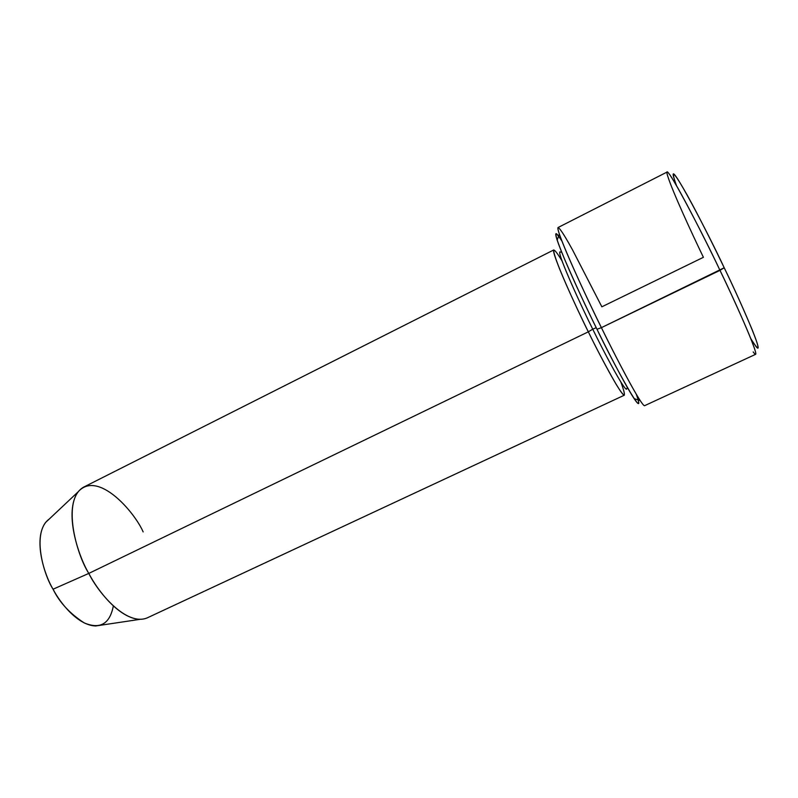 <?xml version="1.0" encoding="UTF-8"?>
<svg xmlns="http://www.w3.org/2000/svg" width="798" height="798" viewBox="0 0 798 798"><rect width="100%" height="100%" fill="white"/><g stroke="black" fill="none" stroke-linecap="round" stroke-linejoin="round"><path stroke-width="1.2" d="M558.62 236.138C555.388 231.799 554.899 233.126 557.154 240.098C563.817 259.929 585.602 306.292 596.984 329.255L601.403 327.659C589.433 303.489 566.46 254.682 559.368 234.113C554.65 220.278 561.952 230.552 572.545 249.904L601.852 306.811L703.407 257.305C692.734 235.191 672.415 191.54 667.497 175.44C661.183 153.565 704.365 236.717 719.986 270.362L724.205 267.769C709.412 235.779 668.066 156.548 673.662 177.246M83.84 487.029C61.247 499.259 76.259 554.091 88.807 573.413L588.326 331.828C576.784 308.986 550.899 252.228 553.802 249.924L83.84 487.029M78.044 491.917L45.496 522.57C33.027 539.548 44.339 574.849 53.057 589.213L88.807 573.413C78.044 555.508 63.76 511.747 78.044 491.917C97.715 469.463 134.553 511.957 143.151 531.907M562.021 260.846C552.036 244.627 551.149 247.121 559.338 268.308C567.827 289.235 580.246 315.449 588.326 331.828L592.734 329.175C581.872 307.629 557.323 254.013 559.877 251.899C557.323 254.013 581.872 307.629 592.734 329.175L596.226 327.699L592.734 329.175C602.69 349.674 623.647 389.693 626.53 389.195C623.647 389.693 602.69 349.674 592.734 329.175L588.326 331.828C596.804 349.265 605.971 366.581 615.827 383.778C625.213 399.14 626.879 398.541 620.834 381.973M558.061 227.52C555.149 229.824 587.148 299.28 601.403 327.659L719.986 270.362C706.13 240.896 670.569 171.081 667.118 172.029L558.061 227.52M636.285 394.232C648.465 427.947 612.754 362.422 596.984 329.255C586.72 308.646 575.877 285.205 564.465 258.911C554.041 233.634 553.204 227.699 561.952 241.116M676.475 185.535C670.12 167.999 673.771 171.321 687.417 195.49C700.375 218.991 714.998 248.537 724.205 267.769C733.921 287.809 743.267 308.537 752.265 329.953C760.354 350.272 759.866 353.155 750.798 338.621M755.566 345.953C766.748 360.756 738.908 297.744 724.205 267.769L601.403 327.659C614.48 354.611 641.343 406.292 644.565 405.703L755.626 354.322C758.05 352.307 733.392 297.993 719.986 270.362C735.457 301.923 764.763 367.828 753.172 351.918M113.346 605.931C109.855 623.916 100.139 629.582 84.189 622.899C69.785 613.532 59.411 602.3 53.057 589.213C43.262 574.021 31.481 531.927 49.187 519.099M88.807 573.413L53.057 589.213C60.209 603.009 77.845 625.433 95.7 625.971L139.909 619.358C119.211 618.53 97.665 590.59 88.807 573.413C98.244 592.844 126.702 626.639 147.341 617.832L624.335 395.19C621.123 395.828 598.879 353.574 588.326 331.828L88.807 573.413M634.121 398.631L640.196 400.586C630.5 385.564 612.216 349.724 601.403 327.659L596.984 329.255C607.258 350.212 624.694 384.257 634.121 398.631C638.171 404.706 639.507 405.135 638.141 399.928M557.154 240.098L559.368 234.113M559.877 251.899L561.742 252.308M627.368 387.479L626.53 389.195"/></g></svg>
